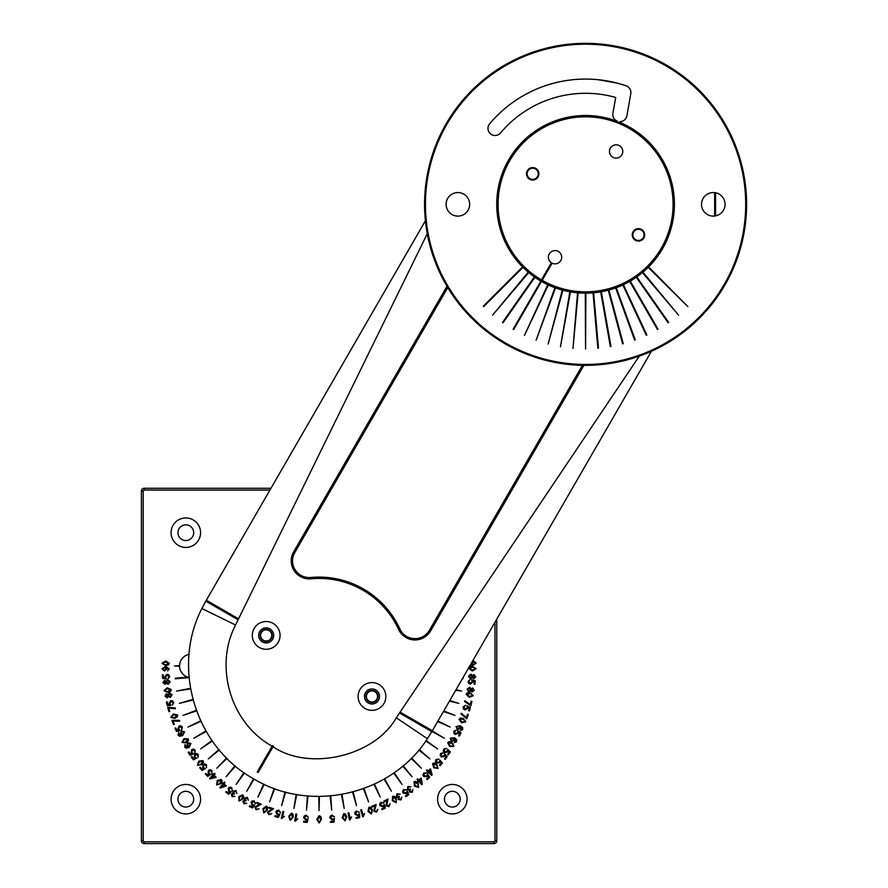 <?xml version="1.0" encoding="UTF-8"?>
<svg xmlns="http://www.w3.org/2000/svg" width="888" height="888" viewBox="0 0 888 888"><rect width="100%" height="100%" fill="white"/><g stroke="black" fill="none" stroke-linecap="round" stroke-linejoin="round"><path stroke-width="1.33" d="M552.114 263.181L541.769 281.108A88.389 88.389 0 0 1 541.38 280.886A88.389 88.389 0 0 1 541.514 127.717A88.389 88.389 0 0 1 673.97 204.185A88.389 88.389 0 0 1 541.769 281.108L542.213 280.331A87.501 87.501 0 0 0 673.082 204.185A87.501 87.501 0 0 0 541.958 128.483A87.501 87.501 0 0 0 541.447 279.887L551.348 262.737A6.638 6.638 0 0 1 549.406 253.713A6.638 6.638 0 0 1 558.363 251.471A6.638 6.638 0 0 1 560.905 260.351A6.638 6.638 0 0 1 552.114 263.181L551.348 262.737M529.903 178.621A5.572 5.572 0 0 0 538.261 173.793A5.572 5.572 0 0 0 529.903 168.975A5.572 5.572 0 0 0 529.903 178.621M529.581 179.187A6.216 6.216 0 0 0 538.905 173.793A6.216 6.216 0 0 0 529.581 168.409A6.216 6.216 0 0 0 529.581 179.187M635.686 239.704A5.572 5.572 0 0 0 644.044 234.876A5.572 5.572 0 0 0 635.686 230.048A5.572 5.572 0 0 0 635.686 239.704M635.364 240.26A6.216 6.216 0 0 0 644.688 234.876A6.216 6.216 0 0 0 635.364 229.481A6.216 6.216 0 0 0 635.364 240.26M619.436 145.688A6.638 6.638 0 0 1 619.436 157.198A6.638 6.638 0 0 1 609.479 151.448A6.638 6.638 0 0 1 619.436 145.688M714.662 192.641L714.662 216.028M254.168 628.46A13.875 13.875 0 0 0 266.189 649.272A13.875 13.875 0 0 0 278.21 628.46A13.875 13.875 0 0 0 254.168 628.46M359.951 689.532A13.875 13.875 0 0 0 371.972 710.345A13.875 13.875 0 0 0 383.993 689.532A13.875 13.875 0 0 0 359.951 689.532M639.271 356.132L396.281 717.804C374.803 756.021 309.623 771.605 273.038 746.741L273.415 746.098L272.483 745.565L272.128 746.186C230.825 723.343 213.853 666.91 235.553 625.008L427.272 233.733M583.915 365.334L430.558 630.968A17.993 17.993 0 0 1 398.623 629.47A87.501 87.501 0 0 0 310.878 578.81A17.993 17.993 0 0 1 293.617 551.914L446.975 286.28M447.763 287.59L294.772 552.58A16.661 16.661 0 0 0 310.756 577.489A88.833 88.833 0 0 1 399.833 628.915A16.661 16.661 0 0 0 429.404 630.302L582.395 365.312M400.111 712.098L432.356 730.724L427.394 738.705C391.519 794.605 311.388 813.486 254.29 779.209L253.369 778.676C195.327 746.475 171.317 667.665 201.887 608.513L205.794 601.143L238.106 619.802M651.437 351.26L432.356 730.724M715.562 192.785L715.562 215.884M238.572 618.836L206.327 600.221L425.408 220.768M206.327 600.221L205.794 601.143M235.553 625.008L201.887 608.513M272.128 746.186L257.187 772.049M258.119 772.582L273.038 746.741M399.511 712.986L431.823 731.645M365.445 692.707A7.526 7.526 0 0 0 371.972 703.995A7.526 7.526 0 0 0 378.488 692.707A7.526 7.526 0 0 0 365.445 692.707M259.662 631.634A7.526 7.526 0 0 0 266.189 642.923A7.526 7.526 0 0 0 272.705 631.634A7.526 7.526 0 0 0 259.662 631.634M374.991 691.241A6.038 6.038 0 0 0 365.923 696.47A6.038 6.038 0 0 0 374.991 701.698A6.038 6.038 0 0 0 374.991 691.241M269.208 630.158A6.038 6.038 0 0 0 260.14 635.397A6.038 6.038 0 0 0 269.208 640.625A6.038 6.038 0 0 0 269.208 630.158M374.758 691.641A5.572 5.572 0 0 0 367.144 693.683A5.572 5.572 0 0 0 369.186 701.298A5.572 5.572 0 0 0 376.801 699.256A5.572 5.572 0 0 0 374.758 691.641M268.975 630.569A5.572 5.572 0 0 0 261.361 632.611A5.572 5.572 0 0 0 263.403 640.226A5.572 5.572 0 0 0 271.018 638.183A5.572 5.572 0 0 0 268.975 630.569M269.941 490.043L144.167 490.043A0.977 0.977 0 0 0 143.19 491.02L143.19 840.847A0.977 0.977 0 0 0 144.167 841.824L493.994 841.824A0.977 0.977 0 0 0 494.971 840.847L494.971 622.277M467.077 799.178A14.752 14.752 0 0 0 444.955 786.413A14.752 14.752 0 0 0 444.955 811.954A14.752 14.752 0 0 0 467.077 799.178M200.577 532.678A14.752 14.752 0 0 0 178.455 519.913A14.752 14.752 0 0 0 178.455 545.454A14.752 14.752 0 0 0 200.577 532.678M200.577 799.178A14.752 14.752 0 0 0 178.455 786.413A14.752 14.752 0 0 0 178.455 811.954A14.752 14.752 0 0 0 200.577 799.178M165.479 666.366L169.342 668.853L167.61 670.884L168.631 668.842L166.023 667.232L166.811 668.919L164.513 671.073L162.071 668.875L165.479 666.366M170.152 681.762L168.243 684.315L166.311 683.172L164.979 684.382L162.948 682.55L164.569 680.297L166.1 681.185L167.765 679.664L170.152 681.762M172.106 694.738L170.418 697.457L168.387 696.47L167.177 697.802L164.979 696.148L166.4 693.761L168.01 694.516L169.541 692.84L172.106 694.738M175.436 708.757L168.787 708.08L169.752 711.432L168.942 711.665L167.666 707.225L175.191 707.891L175.436 708.757M179.742 721.178L173.049 721.078L174.314 724.342L173.526 724.641L171.861 720.335L179.42 720.335L179.742 721.178M179.576 736.274L178.055 735.02L178.743 732.422L179.254 735.308L181.918 734.998L180.297 733.865L181.452 730.957L184.615 731.89L182.606 735.63L179.576 736.274M186.302 748.207L184.682 747.097L185.148 744.466L185.903 747.285L188.511 746.741L186.813 745.754L187.701 742.779L190.92 743.423L189.255 747.308L186.302 748.207M196.481 753.457L198.279 754.456L198.024 757.475L197.702 754.878L195.416 754.689L195.016 756.865L196.725 758.23L193.373 759.828L191.286 756.976L191.963 756.487L193.639 758.774L195.404 757.952L194.25 757.131L194.805 753.99L196.481 753.457M204.629 763.869L206.504 764.701L206.516 767.72L205.972 765.179L203.674 765.19L203.463 767.387L205.294 768.586L202.098 770.473L199.767 767.82L200.399 767.276L202.264 769.408L203.951 768.431L202.73 767.72L203.008 764.535L204.629 763.869M213.32 774.547L214.508 773.315L215.129 773.914L213.953 775.146L216.184 777.289L210.101 778.954L209.59 778.454L212.776 775.124L212.077 774.458L212.632 773.881L213.32 774.547M223.254 783.394L224.32 782.062L224.997 782.606L223.931 783.938L226.34 785.858L220.435 788.056L219.88 787.601L222.755 784.015L222.011 783.416L222.511 782.794L223.254 783.394M232.845 791.108L236.075 790.586L236.852 793.517L235.675 791.186L233.622 791.608L234.587 793.794L232.09 794.483L232.445 796.059L234.876 796.314L232.068 796.669L231.357 793.961L232.978 793.306L232.845 791.108M244.145 798.179L247.319 797.38L248.351 800.232L246.975 798.012L244.966 798.612L246.109 800.71L243.689 801.609L244.178 803.152L246.62 803.207L243.845 803.795L242.901 801.165L244.466 800.365L244.145 798.179M257.986 805.216L259.796 804.517L256.599 803.118L256.932 802.352L261.25 804.228L255.689 807.47L256.421 809.135L259.063 808.835L256.121 809.801L254.878 807.092L257.986 805.216M270.429 810.023L272.172 809.168L268.875 808.058L269.142 807.27L273.582 808.768L268.354 812.465L269.219 814.052L271.817 813.519L268.975 814.729L267.51 812.154L270.429 810.023M281.829 818.481L281.274 818.348L282.961 811.399L283.805 811.61L282.495 817.027L284.449 816.405L281.829 818.481M295.327 821.167L294.761 821.089L295.837 813.996L296.703 814.13L295.871 819.657L297.758 818.869L295.327 821.167M468.82 668.553L469.586 666.944L472.494 666.289L476.09 668.675L472.405 670.94L468.82 668.553M468.698 683.405L468.031 681.462L470.24 679.398L468.742 681.54L470.307 683.205L472.061 681.873L471.706 679.709L475.258 680.774L474.891 684.282L474.059 684.193L474.359 681.385L472.505 680.796L472.805 682.184L470.285 684.137L468.698 683.405M466.122 694.338L467.155 692.895L470.129 692.751L473.26 695.715L469.253 697.313L466.122 694.338M463.436 708.979L463.114 706.948L465.656 705.283L463.802 707.137L465.068 709.068L467.033 708.047L467.055 705.849L470.396 707.514L469.419 710.922L468.62 710.7L469.397 707.958L467.654 707.059L467.721 708.48L464.89 709.978L463.436 708.979M459.007 719.291L460.273 718.037L463.236 718.414L465.812 721.889L461.582 722.765L459.007 719.291M453.846 733.222L453.89 731.168L456.665 729.969L454.534 731.479L455.444 733.588L457.553 732.922L457.942 730.769L460.928 732.977L459.396 736.152L458.641 735.786L459.873 733.244L458.33 732.067L458.141 733.466L455.111 734.454L453.846 733.222M447.707 742.634L449.173 741.613L452.025 742.501L453.968 746.364L449.639 746.497L447.707 742.634M440.204 755.488L440.592 753.457L443.556 752.769L441.181 753.879L441.713 756.132L443.922 755.843L444.688 753.768L447.263 756.487L445.188 759.373L444.5 758.874L446.176 756.565L444.844 755.122L444.411 756.487L441.236 756.931L440.204 755.488M432.534 763.68L434.154 762.936L436.818 764.302L438.062 768.442L433.777 767.82L432.534 763.68M422.954 775.013L423.687 773.104L426.706 772.926L424.187 773.615L424.331 775.901L426.529 775.99L427.639 774.103L429.692 777.189L427.161 779.653L426.584 779.054L428.615 777.078L427.55 775.446L426.906 776.7L423.72 776.6L422.954 775.013M413.975 781.784L415.695 781.329L418.093 783.138L418.603 787.445L414.474 786.091L413.975 781.784M402.564 791.308L403.618 789.543L406.626 789.898L404.029 790.131L403.763 792.418L405.916 792.895L407.337 791.219L408.824 794.627L405.905 796.614L405.439 795.926L407.781 794.327L407.026 792.54L406.16 793.661L403.041 793.006L402.564 791.308M392.574 796.425L394.339 796.27L396.37 798.445L396.137 802.752L392.329 800.721L392.574 796.425M379.698 803.829L381.041 802.275L383.927 803.14L381.329 802.93L380.686 805.127L382.728 805.96L384.404 804.561L385.281 808.169L382.073 809.623L381.729 808.868L384.304 807.692L383.871 805.805L382.828 806.759L379.875 805.571L379.698 803.829M368.942 807.148L370.718 807.303L372.35 809.801L371.362 814.007L367.965 811.343L368.942 807.148M354.956 812.243L356.554 810.933L359.285 812.287L356.743 811.632L355.711 813.697L357.598 814.884L359.507 813.785L359.751 817.515L356.31 818.403L356.099 817.593L358.863 816.871L358.763 814.918L357.564 815.695L354.834 814.007L354.956 812.243M343.834 813.63L345.554 814.096L346.731 816.849L345.032 820.834L342.135 817.615L343.834 813.63M319.103 815.706L320.723 816.438L321.434 819.324L319.125 822.976L316.794 819.346L319.103 815.706M330.225 816.083L332.034 815.084L334.465 816.916L332.09 815.806L330.702 817.648L332.334 819.158L334.41 818.425L333.977 822.133L330.436 822.377L330.38 821.544L333.222 821.345L333.466 819.402L332.156 819.946L329.781 817.793L330.225 816.083M304.284 815.906L306.216 815.173L308.358 817.326L306.171 815.894L304.529 817.526L305.938 819.247L308.092 818.825L307.137 822.432L303.596 822.166L303.652 821.333L306.504 821.544L307.026 819.657L305.65 820.001L303.596 817.526L304.284 815.906M350.05 819.89L349.495 820.001L348.074 812.986L348.929 812.809L350.039 818.281L351.548 816.893L350.05 819.89M363.27 816.649L362.726 816.816L360.683 809.923L361.527 809.678L363.114 815.04L364.502 813.53L363.27 816.649M374.558 807.547L375.346 805.76L372.083 807.048L371.772 806.26L376.179 804.539L374.525 810.777L376.235 811.443L377.888 809.357L376.479 812.132L373.682 811.088L374.558 807.547M386.613 802.208L387.246 800.365L384.116 801.92L383.738 801.165L387.967 799.067L386.868 805.427L388.622 805.938L390.087 803.718L388.922 806.593L386.047 805.805L386.613 802.208M396.259 796.88L397.147 793.728L400.122 794.26L397.524 794.349L397.047 796.381L399.422 796.425L399.001 798.967L400.577 799.311L401.831 797.224L400.965 799.91L398.224 799.422L398.312 797.679L396.259 796.88M407.303 789.721L407.914 786.502L410.922 786.768L408.336 787.079L408.036 789.155L410.423 788.999L410.223 791.563L411.821 791.774L412.887 789.576L412.265 792.34L409.479 792.085L409.412 790.342L407.303 789.721M418.17 780.652L417.049 779.364L417.704 778.798L418.825 780.075L421.145 778.032L422.277 784.237L421.733 784.715L418.692 781.251L417.971 781.884L417.449 781.285L418.17 780.652M427.739 771.639L426.506 770.462L427.106 769.829L428.338 771.006L430.469 768.775L432.145 774.858L431.646 775.368L428.316 772.183L427.65 772.882L427.073 772.327L427.739 771.639M435.442 761.593L435.93 759.595L438.905 759.062L436.496 760.05L436.907 762.304L439.105 762.126L439.971 760.117L442.391 762.925L440.182 765.689L439.527 765.167L441.303 762.959L440.048 761.46L439.56 762.792L436.385 763.07L435.442 761.593M443.267 751.193L443.589 749.15L446.52 748.351L444.189 749.55L444.799 751.77L446.986 751.403L447.685 749.317L450.349 751.925L448.373 754.878L447.674 754.412L449.261 752.047L447.885 750.66L447.508 752.036L444.344 752.591L443.267 751.193M456.765 739.804L456.61 741.769L454.079 742.69L456.155 740.625L454.367 738.605L454.367 740.592L451.315 741.325L450.26 738.183L454.49 737.684L456.765 739.804M462.637 727.583L462.659 729.559L460.217 730.702L462.104 728.449L460.151 726.606L460.317 728.571L457.353 729.57L456.021 726.539L460.195 725.674L462.637 727.583M461.316 713.186L466.367 717.537L467.488 714.241L468.287 714.518L466.788 718.869L461.027 714.03L461.316 713.186M464.879 700.699L470.296 704.606L471.128 701.22L471.95 701.42L470.84 705.905L464.657 701.576L464.879 700.699M467.021 689.199L469.541 687.212L471.117 688.833L472.727 688L474.225 690.32L472.061 692.074L470.807 690.82L468.797 691.863L467.021 689.199M468.476 676.301L470.818 674.114L472.527 675.59L474.059 674.625L475.746 676.8L473.748 678.732L472.394 677.588L470.474 678.798L468.476 676.301M472.527 661.138L473.637 660.905L476.09 663.103L472.682 665.6L470.174 665.212M470.596 664.49L472.316 664.735L471.35 663.047M291.608 813.153L293.051 814.174L293.218 817.149L290.265 820.29L288.656 816.294L291.608 813.153M276.812 810.522L278.843 810.189L280.519 812.72L278.654 810.877L276.734 812.154L277.766 814.107L279.964 814.118L278.31 817.46L274.903 816.505L275.125 815.706L277.866 816.461L278.743 814.729L277.334 814.796L275.813 811.976L276.812 810.522M266.322 806.093L267.577 807.359L267.221 810.311L263.769 812.897L262.87 808.679L266.322 806.093M252.236 800.921L254.29 800.954L255.489 803.729L253.979 801.598L251.87 802.508L252.536 804.617L254.69 805.005L252.492 807.991L249.317 806.459L249.672 805.716L252.225 806.937L253.402 805.383L251.992 805.205L251.004 802.175L252.236 800.921M242.668 794.738L243.689 796.203L242.813 799.056L238.95 800.998L238.817 796.68L242.668 794.738M229.67 787.179L231.701 787.567L232.401 790.52L231.28 788.144L229.037 788.688L229.337 790.886L231.402 791.652L228.693 794.238L225.807 792.163L226.296 791.474L228.616 793.139L230.048 791.807L228.693 791.386L228.238 788.211L229.67 787.179M221.356 779.42L222.1 781.04L220.746 783.693L216.605 784.937L217.216 780.663L221.356 779.42M209.912 769.73L211.832 770.462L211.999 773.47L211.322 770.962L209.035 771.095L208.935 773.293L210.822 774.403L207.737 776.445L205.283 773.914L205.872 773.337L207.848 775.368L209.479 774.314L208.225 773.659L208.336 770.484L209.912 769.73M203.052 760.616L203.507 762.348L201.698 764.735L197.391 765.234L198.757 761.116L203.052 760.616M193.462 749.072L195.227 750.127L194.872 753.135L194.639 750.538L192.352 750.271L191.886 752.425L193.551 753.845L190.143 755.322L188.167 752.402L188.855 751.936L190.443 754.278L192.23 753.524L191.109 752.669L191.775 749.55L193.462 749.072M188.312 738.927L188.456 740.692L186.269 742.712L181.973 742.468L184.016 738.672L188.312 738.927M180.863 725.851L182.429 727.205L181.541 730.114L181.774 727.505L179.554 726.839L178.699 728.893L180.109 730.591L176.468 731.457L175.014 728.216L175.78 727.871L176.945 730.48L178.854 730.047L177.9 728.993L179.099 726.018L180.863 725.851M177.578 714.984L177.411 716.749L174.903 718.37L170.707 717.36L173.382 713.974L177.578 714.984M172.527 700.821L173.826 702.43L172.461 705.139L173.127 702.597L171.073 701.564L169.874 703.429L170.962 705.35L167.233 705.572L166.367 702.13L167.177 701.931L167.876 704.695L169.83 704.595L169.064 703.396L170.774 700.676L172.527 700.821M171.184 689.521L170.707 691.241L167.954 692.396L163.98 690.675L167.21 687.8L171.184 689.521M168.698 674.702L169.697 676.512L167.865 678.943L168.975 676.567L167.133 675.18L165.623 676.811L166.356 678.887L162.648 678.454L162.404 674.913L163.237 674.858L163.436 677.699L165.379 677.944L164.835 676.634L166.988 674.258L168.698 674.702M169.342 663.358L168.576 664.968L165.668 665.623L162.06 663.236L165.745 660.972L169.342 663.358M455.677 690.331L461.549 691.053L456.01 689.765M449.417 701.176L458.819 703.374L449.739 700.621M443.434 711.521L455.022 715.406L443.756 710.977M437.64 721.567L450.194 727.072L437.951 721.023M431.934 731.446L444.366 738.261L432.245 730.913M425.796 741.036L437.584 748.906L426.151 740.525M418.847 750.049L429.903 758.918L419.247 749.572M411.133 758.43L421.367 768.231L411.577 757.986M402.719 766.1L412.065 776.756L403.196 765.7M393.673 773.004L402.053 784.437L394.183 772.649M384.06 779.098L391.408 791.219L384.593 778.787M373.948 784.337L380.219 797.047L374.514 784.071M363.414 788.666L368.553 801.875L364.002 788.455M352.547 792.063L356.521 805.671L353.158 791.896M341.436 794.505L344.2 808.402L342.046 794.394M330.136 795.959L331.69 810.045L330.758 795.903M318.77 796.425L319.081 810.6L319.391 796.425M308.014 795.959L306.471 810.045L307.392 795.903M296.725 794.505L293.95 808.402L296.115 794.394M285.603 792.063L281.629 805.671L285.004 791.907M274.736 788.666L269.597 801.875L274.148 788.455M264.213 784.337L257.942 797.047L263.647 784.071M254.101 779.098L246.742 791.219L253.557 778.787M244.478 773.004L236.097 784.437L243.967 772.649M235.431 766.1L226.085 776.756L234.954 765.7M227.017 758.43L216.783 768.231L226.584 757.986M219.314 750.049L208.258 758.918L218.914 749.572M212.354 741.036L200.577 748.906L211.999 740.525M206.216 731.446L193.795 738.261L205.905 730.913M200.932 721.367L187.967 727.072L200.677 720.801M196.559 710.855L183.139 715.406L196.348 710.267M193.107 700.01L179.343 703.374L192.94 699.411M190.62 688.899L176.612 691.053L190.509 688.289M189.1 677.611L175.302 678.821L175.247 678.199L187.59 677.122A11.81 11.81 0 0 1 179.565 666.244L174.414 665.933L179.565 665.623A11.81 11.81 0 0 1 189.1 654.334M462.348 678.776L463.192 678.543L462.692 678.188M179.565 665.623A11.81 11.81 0 0 0 179.565 666.244M187.59 677.122A11.81 11.81 0 0 0 189.1 677.522M496.747 619.191L496.747 840.847A2.753 2.753 0 0 1 493.994 843.6L144.167 843.6A2.753 2.753 0 0 1 141.403 840.847L141.403 491.02A2.753 2.753 0 0 1 144.167 488.267L270.973 488.267M320.091 821.733L320.535 819.335L319.103 816.416L317.693 819.335L319.136 822.255L320.091 821.733M345.798 819.458L345.843 816.993L343.945 814.34L343.023 817.471L344.921 820.124L345.798 819.458M371.872 812.52L371.506 810.1L369.186 807.825L368.809 811.044L371.14 813.319L371.872 812.52M396.381 801.198L395.593 798.889L392.918 797.047L393.118 800.277L395.793 802.119L396.381 801.198M418.57 785.869L417.393 783.704L414.43 782.35L415.173 785.525L418.148 786.879L418.57 785.869M421.023 779.209L419.347 780.674L421.467 783.083L421.023 779.209M430.458 769.952L428.915 771.561L431.235 773.77L430.458 769.952M437.762 766.899L436.23 764.979L433.078 764.146L434.365 767.143L437.518 767.965L437.762 766.899M453.402 744.899L451.57 743.267L448.329 743.001L450.105 745.72L453.346 745.987L453.402 744.899M453.768 740.059L453.102 738.072L450.893 738.516L451.703 740.514L453.768 740.059M459.684 728.105L458.841 726.184L456.687 726.828L457.664 728.737L459.684 728.105M465.001 720.534L462.914 719.258L459.684 719.546L461.893 721.922L465.134 721.622L465.001 720.534M472.227 694.527L469.952 693.628L466.822 694.483L469.419 696.425L472.549 695.57L472.227 694.527M473.515 690.209L472.616 688.888L471.295 689.876L472.205 691.186L473.515 690.209M470.596 689.743L469.397 688.1L467.732 689.321L468.92 690.975L470.596 689.743M475.036 676.756L474.026 675.524L472.793 676.612L473.815 677.844L475.036 676.756M472.083 676.534L470.751 675.013L469.197 676.367L470.518 677.899L472.083 676.534M474.869 667.687L472.471 667.188L469.53 668.564L472.427 670.04L475.369 668.653L474.869 667.687M472.127 663.247L473.748 664.613L475.369 663.214L473.626 661.793L472.127 663.247M291.453 819.258L292.33 816.982L291.475 813.852L289.544 816.461L290.409 819.58L291.453 819.258M265.112 812.087L266.378 810L266.078 806.77L263.714 808.99L264.036 812.22L265.112 812.087M240.426 800.432L242.036 798.59L242.302 795.359L239.594 797.135L239.327 800.377L240.426 800.432M225.164 785.947L223.432 784.559L221.434 787.057L225.164 785.947M218.148 784.637L220.058 783.105L220.89 779.964L217.904 781.251L217.083 784.393L218.148 784.637M215.018 777.266L213.398 775.735L211.189 778.043L215.018 777.266M198.968 765.212L201.132 764.035L202.497 761.072L199.323 761.815L197.969 764.779L198.968 765.212M187.568 745.509L189.61 745.92L190.31 743.8L188.201 743.511L187.568 745.509M183.527 742.712L185.836 741.935L187.679 739.282L184.449 739.46L182.617 742.124L183.527 742.712M181.074 733.677L183.083 734.276L183.983 732.212L181.885 731.734L181.074 733.677M172.194 717.881L174.614 717.515L176.901 715.217L173.682 714.829L171.395 717.138L172.194 717.881M165.679 696.003L166.966 696.925L167.876 695.559L166.567 694.638L165.679 696.003M168.576 695.448L170.252 696.569L171.406 694.86L169.719 693.717L168.576 695.448M165.357 691.441L167.81 691.508L170.474 689.632L167.355 688.688L164.702 690.564L165.357 691.441M163.658 682.461L164.857 683.494L165.867 682.217L164.668 681.185L163.658 682.461M166.589 682.162L168.154 683.427L169.442 681.829L167.876 680.552L166.589 682.162M166.034 668.72L164.402 667.354L162.793 668.753L164.524 670.174L166.034 668.72M163.281 664.224L165.679 664.724L168.62 663.347L165.734 661.871L162.793 663.258L163.281 664.224M193.684 799.178A7.859 7.859 0 0 0 181.896 792.374A7.859 7.859 0 0 0 181.896 805.993A7.859 7.859 0 0 0 193.684 799.178M193.684 532.678A7.859 7.859 0 0 0 181.896 525.874A7.859 7.859 0 0 0 181.896 539.493A7.859 7.859 0 0 0 193.684 532.678M460.195 799.178A7.859 7.859 0 0 0 448.396 792.374A7.859 7.859 0 0 0 448.396 805.993A7.859 7.859 0 0 0 460.195 799.178M483.283 306.194L522.544 266.933A88.833 88.833 0 0 1 617.349 121.379L617.382 121.19A7.104 7.104 0 0 1 612.909 113.309L615.706 97.458A111.044 111.044 0 0 0 500.521 132.956A7.104 7.104 0 0 1 490.509 133.833A7.104 7.104 0 0 1 489.632 123.821A125.252 125.252 0 0 1 626.084 85.803A7.104 7.104 0 0 1 630.78 93.762L626.906 115.784A7.104 7.104 0 0 1 620.002 121.656L619.88 122.389A88.833 88.833 0 0 1 648.617 266.933L687.878 306.626L648.173 267.366A88.833 88.833 0 0 1 642.923 272.183L678.565 315.151L642.446 272.583A88.833 88.833 0 0 1 636.785 276.923L668.631 322.411L668.12 322.766L636.274 277.278A88.833 88.833 0 0 1 630.269 281.108L658.03 329.193L657.486 329.504L629.725 281.418A88.833 88.833 0 0 1 623.409 284.715L646.864 335.031L646.309 335.298L622.843 284.981A88.833 88.833 0 0 1 616.25 287.701L635.242 339.882L634.665 340.093L615.673 287.923A88.833 88.833 0 0 1 608.868 290.065L623.243 343.689L622.643 343.856L608.269 290.221A88.833 88.833 0 0 1 601.309 291.764L610.955 346.442L610.345 346.553L600.699 291.875A88.833 88.833 0 0 1 593.628 292.807L598.468 348.118L597.846 348.174L593.018 292.862A88.833 88.833 0 0 1 585.891 293.173L585.581 349.006L585.27 293.173A88.833 88.833 0 0 1 578.144 292.862L572.971 348.451L577.533 292.807A88.833 88.833 0 0 1 570.462 291.875L560.461 346.808L569.852 291.764A88.833 88.833 0 0 1 562.892 290.221L548.14 344.067L562.293 290.065A88.833 88.833 0 0 1 555.488 287.923L536.097 340.282L554.9 287.701A88.833 88.833 0 0 1 548.318 284.981L524.442 335.442L547.752 284.715A88.833 88.833 0 0 1 541.436 281.418L513.675 329.504L513.131 329.193L540.892 281.108A88.833 88.833 0 0 1 534.887 277.278L503.03 322.766L502.53 322.411L534.376 276.923A88.833 88.833 0 0 1 528.715 272.583L492.585 315.151L528.238 272.183A88.833 88.833 0 0 1 522.988 267.366L483.727 306.626L483.283 306.194M701.509 204.34A11.766 11.766 0 0 1 719.169 194.139A11.766 11.766 0 0 1 719.169 214.53A11.766 11.766 0 0 1 701.509 204.34M446.109 204.34A11.766 11.766 0 0 1 463.769 194.139A11.766 11.766 0 0 1 463.769 214.53A11.766 11.766 0 0 1 446.109 204.34M425.452 204.34A160.129 160.129 0 0 0 665.645 343.001A160.129 160.129 0 0 0 665.645 65.668A160.129 160.129 0 0 0 425.452 204.34M623.409 284.715A88.833 88.833 0 0 1 622.843 284.981M616.25 287.701A88.833 88.833 0 0 1 615.673 287.923M608.868 290.065A88.833 88.833 0 0 1 608.269 290.221M601.309 291.764A88.833 88.833 0 0 1 600.699 291.875M593.628 292.807A88.833 88.833 0 0 1 593.018 292.862M585.891 293.173A88.833 88.833 0 0 1 585.27 293.173M578.144 292.862A88.833 88.833 0 0 1 577.533 292.807M570.462 291.875A88.833 88.833 0 0 1 569.852 291.764M562.892 290.221A88.833 88.833 0 0 1 562.293 290.065M555.488 287.923A88.833 88.833 0 0 1 554.9 287.701M548.318 284.981A88.833 88.833 0 0 1 547.752 284.715M616.583 82.973L597.946 79.687L613.885 82.318M585.581 365.345A161.017 161.017 0 0 0 746.597 204.34A161.017 161.017 0 0 0 585.581 43.323A161.017 161.017 0 0 0 424.564 204.34A161.017 161.017 0 0 0 585.581 365.345M613.841 45.821L604.173 44.4M606.97 44.744L609.967 45.177M398.623 629.47L399.833 628.915M310.878 578.81L310.756 577.489M430.558 630.968L429.404 630.302M293.617 551.914L294.772 552.58M396.281 717.804L427.394 738.705M144.167 843.6L144.167 841.824M493.994 841.824L493.994 843.6M494.971 840.847L496.747 840.847M141.403 840.847L143.19 840.847M141.403 491.02L143.19 491.02M144.167 488.267L144.167 490.043"/></g></svg>
